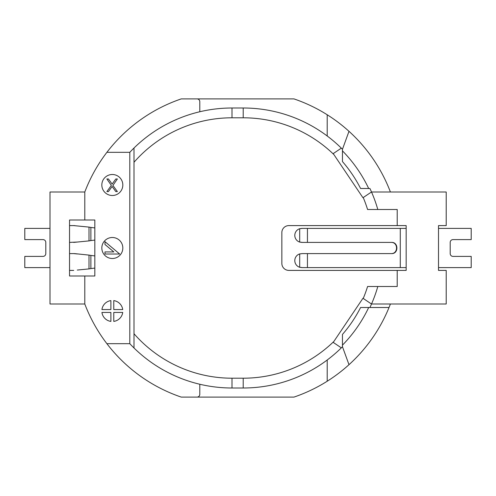 <?xml version="1.0" encoding="UTF-8"?>
<svg xmlns="http://www.w3.org/2000/svg" width="496" height="496" viewBox="0 0 496 496"><rect width="100%" height="100%" fill="white"/><g stroke="black" fill="none" stroke-linecap="round" stroke-linejoin="round"><path stroke-width="0.74" d="M84.791 303.998L50.003 303.998L50.003 192.002L84.791 192.002L84.791 220.001L69.539 220.001L69.539 275.999L84.791 275.999L84.791 303.998A157.505 157.505 0 0 0 181.257 397.104L293.954 397.104A157.505 157.505 0 0 0 390.414 303.998L446.208 303.998L446.208 270.401L438.507 270.401L438.507 225.599L446.208 225.599L446.208 192.002L390.414 192.002A157.505 157.505 0 0 0 293.954 98.896L197.005 98.896A2.802 2.802 0 0 1 199.801 101.699L199.801 111.749A140.002 140.002 0 0 1 232.004 107.998L243.207 107.998A140.002 140.002 0 0 1 342.463 149.265L348.998 131.316L342.463 149.265L342.463 150.865A138.88 138.88 0 0 1 368.689 188.499L369.935 188.499A140.002 140.002 0 0 1 377.809 209.498L397.209 209.498L397.209 225.599L406.168 225.599L406.168 270.401L397.209 270.401L397.209 286.502L377.809 286.502A140.002 140.002 0 0 1 369.935 307.501M84.791 220.001L94.829 220.001L94.829 275.999L84.791 275.999M389.038 307.501L360.586 307.501A131.601 131.601 0 0 1 342.463 334.416L342.463 346.735A140.002 140.002 0 0 1 243.207 388.002L232.004 388.002A140.002 140.002 0 0 1 129.803 343.685L129.803 152.315A140.002 140.002 0 0 1 199.801 111.749M197.005 98.896L181.257 98.896A157.505 157.505 0 0 0 106.9 152.315L129.803 152.315L106.9 152.315A157.505 157.505 0 0 0 84.791 192.002M197.005 397.104A2.802 2.802 0 0 0 199.801 394.301L199.801 384.251M50.003 267.598L24.8 267.598L24.8 256.401L43.003 256.401A2.802 2.802 0 0 0 45.799 253.599L45.799 242.401A2.802 2.802 0 0 0 43.003 239.599L24.8 239.599L24.8 228.402L50.003 228.402M438.507 267.598L471.2 267.598L471.2 256.401L452.997 256.401A2.802 2.802 0 0 1 450.201 253.599L450.201 242.401A2.802 2.802 0 0 1 452.997 239.599L471.2 239.599L471.2 228.402L438.507 228.402M327.205 360.003L327.205 381.232M377.809 209.498L367.586 209.498L377.809 209.498M371.504 191.971L362.954 197.73L333.231 153.605L341.335 148.143M134.001 148.019L134.001 347.981M341.335 347.857L333.231 342.395L362.954 298.27L371.504 304.029M377.809 286.502L367.586 286.502L377.809 286.502M397.209 225.599L288.846 225.599A7 7 0 0 0 281.846 232.599L281.846 263.401A7 7 0 0 0 288.846 270.401L397.209 270.401M302.318 267.598L299.696 267.276L301.797 267.598L406.168 267.598M302.318 253.599L299.696 253.921A7 7 0 0 0 299.696 267.276L299.696 253.921L302.318 253.599L391.542 253.599C398.648 253.983 398.672 242.029 391.542 242.401L301.797 242.401L299.696 242.079L299.696 228.724L301.797 228.402L406.168 228.402M391.121 242.401C398.344 242.073 398.338 253.927 391.121 253.599M302.318 228.402L299.696 228.724A7 7 0 0 0 299.696 242.079L302.318 242.401M327.205 114.768L327.205 135.997M342.463 150.865L342.463 161.584A131.601 131.601 0 0 1 360.586 188.499L368.689 188.499M369.935 188.499L365.279 188.499M342.463 155.316L342.463 154.169M371.523 192.002L390.414 192.002M390.414 303.998L371.523 303.998M342.463 345.135A138.88 138.88 0 0 0 368.689 307.501L365.279 307.501M348.998 364.684L342.463 346.735L342.463 341.614M106.9 343.685L129.803 343.685M101.829 248A10.503 10.503 0 0 1 112.332 237.497A10.503 10.503 0 0 1 122.828 248A10.503 10.503 0 0 1 112.332 258.503A10.503 10.503 0 0 1 101.829 248M101.829 184.996A10.503 10.503 0 0 1 112.332 174.499A10.503 10.503 0 0 1 122.828 184.996A10.503 10.503 0 0 1 112.332 195.498A10.503 10.503 0 0 1 101.829 184.996M110.887 312.443L110.887 321.402A10.503 10.503 0 0 1 101.928 312.443L110.887 312.443M110.887 300.601L110.887 309.56L101.928 309.56A10.503 10.503 0 0 1 110.887 300.601M113.77 309.56L113.77 300.601A10.503 10.503 0 0 1 122.729 309.56L113.77 309.56M113.77 321.402L113.77 312.443L122.729 312.443A10.503 10.503 0 0 1 113.77 321.402M104.978 254.02L119.679 254.02L104.978 241.682L104.978 244.485L113.838 251.918L104.978 251.918L104.978 254.02M112.121 184.072L108.444 178.975L106.869 178.975L111.333 185.411L106.869 191.58L108.444 191.58L112.121 186.484L115.797 191.58L117.372 191.58L112.908 185.411L117.372 178.975L115.797 178.975L112.121 184.072M69.539 242.401L77.295 242.048L73.699 242.401M69.539 225.599L73.792 225.606L89.001 227.094L89.001 240.901L77.295 242.048M73.699 225.599L77.302 225.953M89.001 240.901L90.88 240.579L90.88 227.422L89.001 227.094M90.88 227.422L94.829 227.918M94.829 240.083L90.88 240.579M69.539 253.599L74.499 253.599L89.001 255.099L89.001 268.906L77.295 270.047M69.539 270.401L73.699 270.401M73.699 253.599L77.302 253.952M94.829 268.082L90.88 268.578L90.88 255.421L89.001 255.099M90.88 255.421L94.829 255.917M89.001 268.906L90.88 268.578M243.207 388.002L243.207 378.2L232.004 378.2L232.004 388.002M367.586 209.498A130.2 130.2 0 0 0 363.233 197.538M333.87 154.554A130.2 130.2 0 0 0 243.207 117.8L232.004 117.8A130.2 130.2 0 0 0 134.001 162.279M134.001 333.721A130.2 130.2 0 0 0 232.004 378.2M243.207 378.2A130.2 130.2 0 0 0 333.87 341.446M363.233 298.462A130.2 130.2 0 0 0 367.586 286.502M400.284 228.402L400.284 267.598M307.439 228.402L307.439 242.401M307.439 253.599L307.439 267.598M243.207 107.998L243.207 117.8M232.004 117.8L232.004 107.998M73.718 225.587L74.512 225.587M73.761 225.606L74.549 225.606M73.792 225.606L74.574 225.606M73.712 253.592L74.487 253.592M73.761 253.611L74.549 253.611M73.792 253.605L74.574 253.605"/></g></svg>
